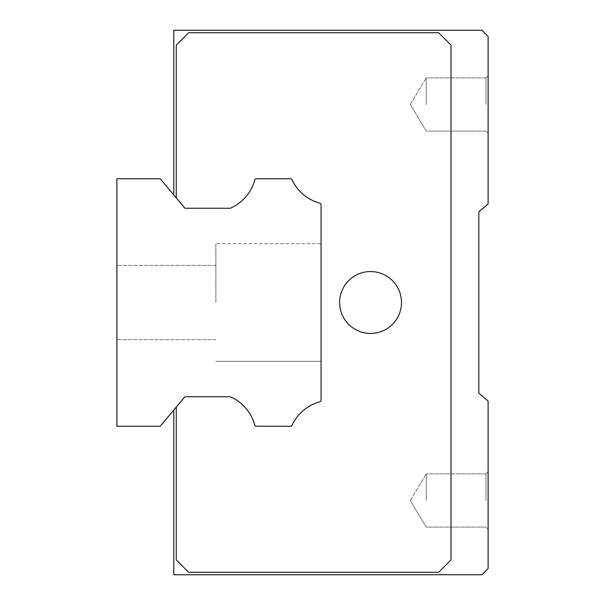<?xml version="1.0" encoding="UTF-8"?>
<svg xmlns="http://www.w3.org/2000/svg" width="605" height="605" viewBox="0 0 605 605"><rect width="100%" height="100%" fill="white"/><g stroke="black" fill="none" stroke-linecap="round" stroke-linejoin="round"><path stroke-width="0.45" stroke-dasharray="3.02 2.27" d="M116.878 302.5L116.878 265.376L116.878 302.5M215.872 302.5L215.872 243.717L215.872 302.5M321.066 302.5L321.066 243.717L321.066 302.5M116.878 426.253L116.878 178.747L160.189 178.747L184.941 208.249L229.923 208.249A1.853 1.853 0 0 0 230.679 208.082A43.31 43.31 0 0 0 254.713 180.108A43.31 43.31 0 0 1 230.679 208.082A43.31 43.31 0 0 0 254.713 180.108A1.853 1.853 0 0 1 256.497 178.747A1.853 1.853 0 0 0 254.713 180.108A1.853 1.853 0 0 1 256.497 178.747L290.37 178.747A1.853 1.853 0 0 1 292.049 179.814A1.853 1.853 0 0 0 290.37 178.747A1.853 1.853 0 0 1 292.049 179.814A43.31 43.31 0 0 0 319.705 203.144A43.31 43.31 0 0 1 292.049 179.814A43.31 43.31 0 0 0 319.705 203.144A1.853 1.853 0 0 1 321.066 204.936L321.066 400.064A1.853 1.853 0 0 1 319.705 401.856A1.853 1.853 0 0 0 321.066 400.064A1.853 1.853 0 0 1 319.705 401.856A43.31 43.31 0 0 0 292.049 425.186A43.31 43.31 0 0 1 319.705 401.856A43.31 43.31 0 0 0 292.049 425.186A1.853 1.853 0 0 1 290.37 426.253A1.853 1.853 0 0 0 292.049 425.186A1.853 1.853 0 0 1 290.37 426.253L256.497 426.253A1.853 1.853 0 0 1 254.713 424.892A1.853 1.853 0 0 0 256.497 426.253A1.853 1.853 0 0 1 254.713 424.892A43.31 43.31 0 0 0 230.679 396.918A1.853 1.853 0 0 0 229.923 396.751L184.941 396.751L160.189 426.253L116.878 426.253M321.066 204.936A1.853 1.853 0 0 0 319.705 203.144A1.853 1.853 0 0 1 321.066 204.936L321.066 400.064M488.122 500.501L488.122 471.764L488.122 500.501M485.996 500.501L485.996 473.897L485.996 500.501M488.122 104.499L488.122 133.236L488.122 104.499M485.996 104.499L485.996 77.894L485.996 104.499M426.253 500.501L426.253 473.897L426.253 500.501M401.501 302.5A30.938 30.938 0 0 0 370.562 271.562A30.938 30.938 0 0 0 339.624 302.5A30.938 30.938 0 0 1 370.562 271.562A30.938 30.938 0 0 1 401.501 302.5A30.938 30.938 0 0 1 370.562 333.438A30.938 30.938 0 0 1 339.624 302.5A30.938 30.938 0 0 1 370.562 271.562A30.938 30.938 0 0 1 401.501 302.5A30.938 30.938 0 0 1 370.562 333.438A30.938 30.938 0 0 1 339.624 302.5A30.938 30.938 0 0 0 370.562 333.438A30.938 30.938 0 0 0 401.501 302.5M426.253 104.499L426.253 77.894L426.253 104.499M173.801 194.976L176.274 197.926L173.801 194.976L173.801 30.25L481.935 30.25L488.122 36.436L488.122 203.961L478.842 211.75L478.842 393.25L488.122 401.039L488.122 568.564L481.935 574.75L173.801 574.75L173.801 410.024L176.274 407.074L173.801 410.024M230.679 208.082A1.853 1.853 0 0 1 229.923 208.249L184.941 208.249L176.274 197.926L176.274 45.103L176.274 197.926L176.274 45.103L188.647 32.723L438.625 32.723L450.997 45.103L450.997 559.897L438.625 572.277L188.647 572.277L176.274 559.897L176.274 407.074L176.274 559.897L176.274 407.074L184.941 396.751L229.923 396.751A1.853 1.853 0 0 1 230.679 396.918A43.31 43.31 0 0 1 254.713 424.892A43.31 43.31 0 0 0 230.679 396.918A1.853 1.853 0 0 0 229.923 396.751L184.941 396.751M176.274 559.897L188.647 572.277L438.625 572.277L188.647 572.277L176.274 559.897M438.625 572.277L450.997 559.897L450.997 45.103L450.997 559.897L438.625 572.277M450.997 45.103L438.625 32.723L188.647 32.723L438.625 32.723L450.997 45.103M188.647 32.723L176.274 45.103L188.647 32.723M321.066 361.283L215.872 361.283L321.066 361.283L215.872 361.283L321.066 361.283L215.872 361.283L321.066 361.283L215.872 361.283L321.066 361.283L215.872 361.283L321.066 361.283L321.066 243.717L215.872 243.717L321.066 243.717M290.37 426.253L256.497 426.253M256.497 178.747L290.37 178.747M215.872 265.376L116.878 265.376L215.872 265.376M215.872 339.624L116.878 339.624L215.872 339.624M485.996 473.897L488.122 471.764L485.996 473.897L426.253 473.897L485.996 473.897M485.996 77.894L488.122 75.769L485.996 77.894L426.253 77.894L485.996 77.894M410.266 500.501L426.253 473.897L410.266 500.501L426.253 527.106L485.996 527.106L488.122 529.231L485.996 527.106L426.253 527.106L410.266 500.501M410.266 104.499L426.253 77.894L410.266 104.499L426.253 131.103L485.996 131.103L488.122 133.236L485.996 131.103L426.253 131.103L410.266 104.499"/><path stroke-width="0.91" d="M256.497 178.747L290.37 178.747L256.497 178.747A1.853 1.853 0 0 0 254.713 180.108A43.31 43.31 0 0 1 230.679 208.082A1.853 1.853 0 0 1 229.923 208.249L184.941 208.249L160.189 178.747L116.878 178.747L116.878 426.253L160.189 426.253L184.941 396.751L229.923 396.751A1.853 1.853 0 0 1 230.679 396.918A43.31 43.31 0 0 1 254.713 424.892A1.853 1.853 0 0 0 256.497 426.253L290.37 426.253L256.497 426.253M290.37 178.747A1.853 1.853 0 0 1 292.049 179.814A43.31 43.31 0 0 0 319.705 203.144A1.853 1.853 0 0 1 321.066 204.936L321.066 400.064A1.853 1.853 0 0 1 319.705 401.856A43.31 43.31 0 0 0 292.049 425.186A1.853 1.853 0 0 1 290.37 426.253M184.941 396.751L176.274 407.074L176.274 559.897L188.647 572.277L438.625 572.277L450.997 559.897L450.997 45.103L438.625 32.723L188.647 32.723L176.274 45.103L176.274 197.926L184.941 208.249L229.923 208.249A1.853 1.853 0 0 0 230.679 208.082M401.501 302.5A30.938 30.938 0 0 0 370.562 271.562A30.938 30.938 0 0 0 339.624 302.5A30.938 30.938 0 0 0 370.562 333.438A30.938 30.938 0 0 0 401.501 302.5M173.801 410.024L173.801 574.75L481.935 574.75L488.122 568.564L488.122 401.039L478.842 393.25L478.842 211.75L488.122 203.961L488.122 36.436L481.935 30.25L173.801 30.25L173.801 194.976M321.066 400.064L321.066 361.283M321.066 243.717L321.066 204.936"/></g></svg>
